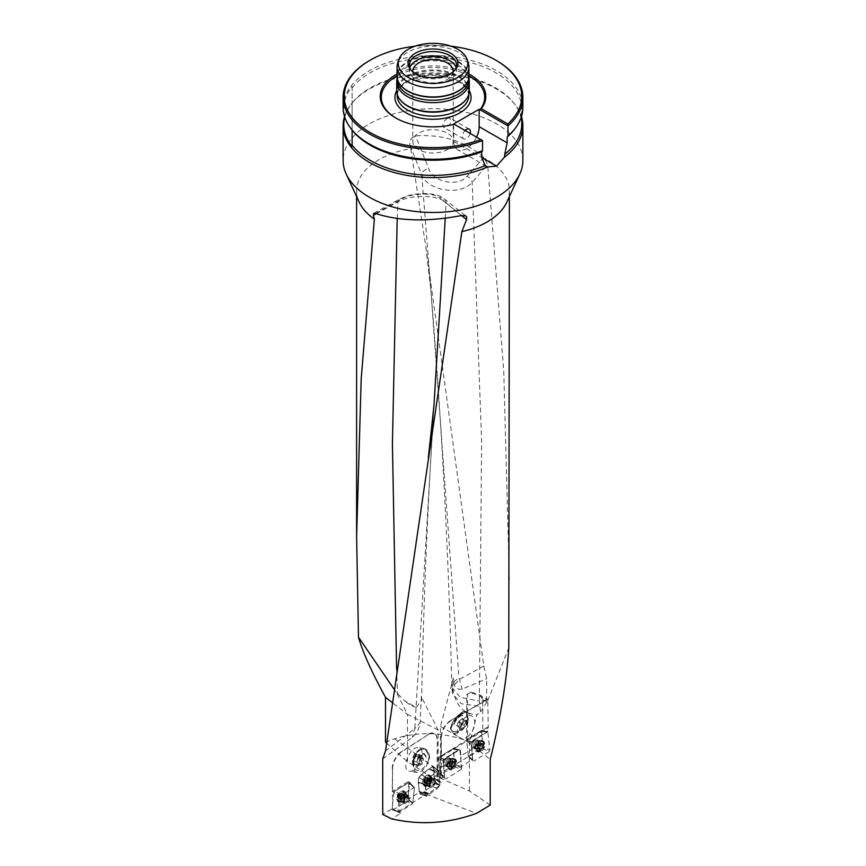<?xml version="1.0" encoding="UTF-8"?>
<svg xmlns="http://www.w3.org/2000/svg" width="866" height="866" viewBox="0 0 866 866"><rect width="100%" height="100%" fill="white"/><g stroke="black" fill="none" stroke-linecap="round" stroke-linejoin="round"><path stroke-width="0.65" stroke-dasharray="4.33 3.25" d="M490.232 805.077L469.383 790.95L440.469 778.209L441.184 777.733L441.184 737.02A13.477 7.783 -60 0 1 450.71 720.501L487.731 699.501L480.078 695.084L471.039 692.075L470.184 692.573A76.392 44.101 180 0 1 486.692 699.728L486.692 678.771L483.791 666.03L425.856 247.037L410.776 148.627A76.392 44.101 0 0 0 356.608 190.823A76.392 44.101 0 0 0 359.184 202.179M470.184 692.573L466.633 694.619L466.633 740.722L467.618 740.116L482.73 746.719L482.73 743.342L482.73 746.719M385.489 742.162L394.582 738.774C418.181 731.413 442.19 732.062 466.633 740.722M450.71 720.501L486.692 699.728M440.469 778.209L440.469 726.422L453.34 678.143L454.293 685.125C455.765 688.513 458.406 689.823 462.228 689.065L486.692 678.771M392.547 808.476L397.797 812.059L425.13 794.826L426.224 795.161L425.238 780.894L437.958 770.643L439.138 773.1L439.885 785.181L438.228 784.336L441.119 782.204L437.287 780.753L437.287 739.705A13.477 7.296 117.1 0 0 434.483 733.524A13.477 7.296 117.1 0 0 428.345 734.53L401.478 752.056A13.477 7.296 117.1 0 0 392.547 768.9L392.547 808.476L382.718 814.473M441.119 782.204L436.94 779.259L437.287 739.705M382.718 758.941L412.281 737.421C416.741 733.47 419.361 728.501 420.151 722.525L414.814 728.685L412.281 737.421M386.561 743.104L407.475 761.636L433.563 778.447L438.099 780.147L438.099 729.995L421.341 696.643L420.162 722.525M438.099 780.147L437.287 780.753M436.94 779.259L434.515 781.056L433.758 769.452L432.394 766.507L421.461 774.529L418.581 777.668L418.235 782.225L419.404 792.228L417.91 793.321L408.2 799.242L408.73 782.258L408.027 781.782L409.077 782.323L393.316 791.989L399.074 796.742L397.84 811.485L400.893 813.228L391.659 818.857M393.316 791.989L392.211 791.427L408.027 781.782L414.424 788.147L412.79 802.869M433.563 778.447L436.053 775.481L441.184 777.733M439.885 785.181L427.079 794.631L476.527 813.369M407.475 761.636L407.475 714.353L391.973 702.326M438.099 729.995L407.475 714.353L396.596 692.713L404.703 700.875L416.34 707.316L421.601 700.486L421.341 696.643M397.797 812.059L400.893 813.228M426.224 795.161L427.079 794.631M394.582 738.774L441.682 772.515L468.744 756.462L468.311 756.029L482.979 746.903M469.383 790.95L469.383 743.115L490.232 759.395M440.469 726.422L469.383 743.115L477.004 714.537L480.533 711.939L479.353 701.114L460.268 697.325L451.857 687.377L452.907 683.317L452.463 693.514L461.242 703.701L479.548 706.32M509.381 579.939L503.741 371.005L487.634 164.529L483.802 157.32C464.685 141.147 441.931 134.003 415.518 135.897C410.96 137.51 409.153 140.757 410.094 145.618L410.776 148.627M506.816 202.179A76.392 44.101 0 0 0 509.392 190.823A76.392 44.101 0 0 0 484.733 158.37M410.094 145.618L421.731 174.434C426.841 190.65 460.203 196.398 472.197 182.315L487.634 164.529M480.533 711.939L487.72 700.681L479.353 701.114L481.615 441.184L472.197 182.315A6.744 3.886 -138.1 0 0 467.196 176.188C457.919 187.565 432.524 181.828 428.735 168.654L415.518 135.897M487.72 700.681L508.786 647.898M452.756 688.697C455.841 705.887 463.927 714.493 477.004 714.537M453.719 682.051L458.926 677.569L462.228 689.065M453.34 678.143L452.907 683.317M393.824 688.838L396.596 692.713M461.459 215.569L446.109 202.85C439.592 194.915 410.452 194.103 397.905 201.951L376.212 213.707M416.34 707.316C413.158 706.84 409.282 704.686 404.703 700.875M522.869 160.578A89.869 51.884 0 0 0 433 108.694A89.869 51.884 0 0 0 343.131 160.578M521.743 117.549A89.869 51.884 0 0 0 515.043 104.548A89.869 51.884 0 0 0 433 73.837A89.869 51.884 0 0 0 350.957 104.548A89.869 51.884 0 0 0 344.549 116.553M351.553 129.326A89.22 51.516 180 0 1 352.116 86.557L352.116 103.065A89.22 51.516 0 0 0 351.553 103.779A89.22 51.516 0 0 0 344.755 117.202M352.116 146.549L352.116 103.065A88.743 51.235 180 0 1 433.162 72.906A88.743 51.235 180 0 1 514.014 103.216A88.743 51.235 180 0 1 521.743 124.141M352.116 87.888A88.743 51.235 180 0 1 451.684 58.877A88.743 51.235 180 0 1 521.743 108.975A88.743 51.235 180 0 1 514.014 129.889M343.131 107.384A89.869 51.884 180 0 1 433 55.5A89.869 51.884 180 0 1 522.869 107.384M447.3 149.601A20.221 11.669 0 0 0 453.221 141.342A20.221 11.669 0 0 0 440.74 130.56A20.221 11.669 0 0 0 418.7 133.093A20.221 11.669 0 0 0 412.779 141.342A20.221 11.669 0 0 0 425.26 152.135A20.221 11.669 0 0 0 447.3 149.601M412.801 71.748A20.221 11.669 0 0 0 433 82.909A20.221 11.669 0 0 0 453.199 71.748M447.3 118.393L449.833 117.949C451.576 123.286 449.703 126.523 444.215 127.681C441.855 124.639 442.883 121.543 447.3 118.393M476.538 137.131A17.97 10.381 -60 0 1 466.46 148.692L466.428 148.714A17.97 10.381 -60 0 1 457.443 149.601A17.97 10.381 -60 0 1 453.719 141.374L453.719 123.946M470.173 133.451A5.618 3.248 -60 0 1 466.438 138.614A5.618 3.248 -60 0 1 463.635 138.896A5.618 3.248 -60 0 1 465.074 130.506M468.939 75.862A51.679 29.834 0 0 0 397.061 75.862M396.065 118.155A51.679 29.834 0 0 0 396.455 118.393A51.679 29.834 0 0 0 454.52 124.412L482.535 140.584M468.939 74.043A52.794 30.483 0 0 0 397.061 74.043M451.002 46.201A88.743 51.235 0 0 0 414.998 46.201M496.554 60.609A89.869 51.884 0 0 0 369.446 60.609M468.29 63.088A35.939 20.752 0 0 0 433 46.277A35.939 20.752 0 0 0 397.71 63.088M468.939 76.197A35.939 20.752 0 0 0 433 55.446A35.939 20.752 0 0 0 397.061 76.197M465.659 84.868A35.614 20.557 0 0 0 468.614 76.663A35.614 20.557 0 0 0 433 56.106A35.614 20.557 0 0 0 397.386 76.663A35.614 20.557 0 0 0 400.341 84.868M468.614 79.661A35.614 20.557 0 0 0 467.965 75.764A35.614 20.557 0 0 0 433 59.105A35.614 20.557 0 0 0 398.035 75.764A35.614 20.557 0 0 0 397.386 79.661M468.777 78.211A36.275 20.946 0 0 0 468.625 77.734A36.275 20.946 0 0 0 433 60.75A36.275 20.946 0 0 0 397.375 77.734A36.275 20.946 0 0 0 397.223 78.211M469.275 90.876A36.275 20.946 0 0 0 433 69.929A36.275 20.946 0 0 0 396.725 90.876M465.908 99.687A35.831 20.687 0 0 0 468.831 91.504A35.831 20.687 0 0 0 433 70.806A35.831 20.687 0 0 0 397.169 91.504A35.831 20.687 0 0 0 400.092 99.687M410.917 69.984A23.588 13.618 0 0 0 411.469 70.752A23.588 13.618 0 0 0 416.319 74.822A23.588 13.618 0 0 0 454.531 70.752A23.588 13.618 0 0 0 455.083 69.984M409.813 67.71A23.588 13.618 0 0 0 409.412 70.233A23.588 13.618 0 0 0 433 83.85A23.588 13.618 0 0 0 456.588 70.233A23.588 13.618 0 0 0 456.187 67.71M352.116 86.557L352.116 130.041M483.791 666.03L459.186 679.507L454.293 685.125M452.463 693.514L451.857 687.377C448.642 553.179 441.617 420.519 430.803 289.406L421.731 174.434A6.744 4.081 -20.8 0 1 428.735 168.654M445.243 218.286L446.109 202.85A6.744 5.943 130.4 0 0 444.182 198.823A6.744 5.943 130.4 0 0 439.181 197.719L461.773 215.504M397.213 218.535L397.905 201.951A6.744 4.752 61.3 0 1 399.854 198.855A6.744 4.752 61.3 0 1 402.452 198.509C412.205 192.837 434.234 192.696 439.181 197.719M441.682 772.515L436.767 775.99L436.053 775.481M436.767 775.99L441.498 778.058L440.718 756.191L441.498 756.57L441.184 737.02M411.307 771.151C419.967 769.549 426.451 748.235 418.462 747.65C409.856 745.713 400.384 770.469 409.423 771.26L411.307 771.151M392.547 768.9L392.211 791.427M392.211 768.727A13.477 7.296 -62.9 0 1 401.142 751.894L401.478 752.056M428.345 734.53L401.142 751.894M428.01 734.357A13.477 7.296 -62.9 0 1 434.147 733.35A13.477 7.296 -62.9 0 1 436.94 739.532M433.758 769.452L434.256 778.004L439.744 782.518L434.126 777.928L433.888 769.517L439.138 773.1L438.228 770.632L435.576 772.364L428.995 769.03L429.352 768.51L435.912 771.887L429.352 768.51L432.762 766.54L438.293 770.729L432.859 766.648L433.888 769.517L432.524 766.572L428.995 769.03L435.576 772.364L425.238 780.894L425.119 784.325L418.365 782.29L424.925 784.033L418.365 782.29L418.473 778.307L418.722 777.733L425.238 780.894L418.722 777.733L421.59 774.594L427.609 778.296L421.59 774.594L428.995 769.03L421.59 774.594L418.473 778.307L418.516 782.572L425.325 784.574L425.726 793.743L426.689 796.244L437.254 788.547L439.636 785.949L439.863 782.561L434.602 778.263L439.95 782.81L434.721 778.534L434.515 781.056M419.09 791.351L418.603 782.583L425.325 784.574L418.462 782.507L419.198 791.308L425.726 793.743L419.198 791.308L421.341 793.202L417.91 793.321M438.228 784.336L434.645 781.154M412.346 802.62L408.2 799.242M421.341 793.202L425.13 794.826M429.623 757.144A12.362 7.642 98.8 0 0 423.81 748.484A12.362 7.642 98.8 0 0 414.186 761.03C412.508 767.525 413.461 771.335 417.033 772.44L418.917 772.331C424.34 770.058 427.912 765.003 429.623 757.144L429.179 757.252A11.659 7.209 98.8 0 0 423.701 749.177A11.659 7.209 98.8 0 0 414.63 760.911L414.186 761.03M434.667 781.966A3.367 1.819 -62.9 0 1 433.314 785.375A3.367 1.819 -62.9 0 1 430.9 786.425A3.367 1.819 -62.9 0 1 430.813 782.593A3.367 1.819 -62.9 0 1 433.963 780.418A3.367 1.819 -62.9 0 1 434.667 781.825A3.367 1.819 -62.9 0 1 434.667 781.966M399.074 796.742L413.796 787.714L409.077 782.323L409.705 782.756L408.384 794.62M406.511 802.403A3.367 1.645 -58.8 0 1 404.974 802.663A3.367 1.645 -58.8 0 1 405.31 798.928A3.367 1.645 -58.8 0 1 408.46 796.904A3.367 1.645 -58.8 0 1 408.936 798.42A3.367 1.645 -58.8 0 1 406.511 802.403M409.077 782.323L414.424 788.147L413.796 787.714L401.478 795.269L400.655 796.59L399.01 811.42L399.637 811.853L411.956 804.298L412.779 802.977L414.424 788.147L409.618 782.301L394.744 791.113L401.478 795.269M420.519 758.172A6.343 3.929 98.8 0 0 416.091 753.777A6.343 3.929 98.8 0 0 412.573 761.474A6.343 3.929 98.8 0 0 417.011 765.945A6.343 3.929 98.8 0 0 420.519 758.172M429.179 757.252L428.627 759.872A11.659 7.209 98.8 0 0 423.095 749.079A11.659 7.209 98.8 0 0 420.714 749.339A11.659 7.209 98.8 0 0 414.002 763.552L414.63 760.911M428.627 759.872A11.843 6.408 -62.9 0 1 415.236 769.127A11.843 6.408 -62.9 0 1 414.002 763.552M413.277 761.257A5.239 3.237 98.8 0 0 415.258 764.894A5.239 3.237 98.8 0 0 418.538 763.509A5.239 3.237 98.8 0 0 419.826 758.464A5.239 3.237 98.8 0 0 417.845 754.827A5.239 3.237 98.8 0 0 414.565 756.224A5.239 3.237 98.8 0 0 413.277 761.257L414.565 756.224L417.845 754.827L419.826 758.464L418.538 763.509L415.258 764.894L413.277 761.257L416.871 761.809L417.856 763.639A4.536 2.804 -81.2 0 1 417.509 759.298A4.536 2.804 -81.2 0 1 419.793 756.083A4.536 2.804 -81.2 0 1 422.424 757.209A4.536 2.804 -81.2 0 1 422.77 761.55A4.536 2.804 -81.2 0 1 420.486 764.765A4.536 2.804 -81.2 0 1 417.856 763.639L418.852 765.457L422.132 764.061L423.42 759.027L421.439 755.379L418.159 756.776L416.871 761.809M420.919 761.333L421.201 762.188C422.175 760.316 422.078 760.034 420.919 761.333M418.538 763.509L422.132 764.061M415.258 764.894L418.852 765.457M419.826 758.464L423.42 759.027M417.845 754.827L421.439 755.379M414.565 756.224L418.159 756.776M427.739 777.571L430.012 779.422L427.891 778.382L427.512 780.829L429.633 781.911L427.512 780.851L426.083 782.637A3.172 1.71 117.1 0 0 427.847 780.082A3.172 1.71 117.1 0 0 427.739 777.571A3.172 1.71 117.1 0 0 425.866 777.614A3.172 1.71 117.1 0 0 424.102 780.169A3.172 1.71 117.1 0 0 424.221 782.68A3.172 1.71 117.1 0 0 426.083 782.637L427.523 783.513A2.414 1.31 117.1 0 0 429.125 782.366L427.858 783.773M429.655 777.625A5.391 2.912 -62.9 0 1 427.588 783.2A5.391 2.912 -62.9 0 1 423.636 784.986A5.391 2.912 -62.9 0 1 423.496 778.859A5.391 2.912 -62.9 0 1 428.54 775.384A5.391 2.912 -62.9 0 1 429.655 777.625M431.062 778.339A5.391 2.912 -62.9 0 1 426.18 785.852A5.391 2.912 -62.9 0 1 425.044 785.7A5.391 2.912 -62.9 0 1 424.892 779.573A5.391 2.912 -62.9 0 1 429.947 776.098A5.391 2.912 -62.9 0 1 430.738 776.932A5.391 2.912 -62.9 0 1 431.062 778.339M425.866 777.614L426.516 777.711L425.563 778.393L427.674 779.476L428.973 779.054A2.414 1.31 117.1 0 0 427.382 780.201A2.414 1.31 117.1 0 0 426.657 782.431A2.414 1.31 117.1 0 0 427.523 783.513L426.624 783.957L426.343 781.998L427.674 779.476M426.537 777.755L428.638 778.826L426.516 777.711M427.674 779.519L425.574 778.447L424.102 780.169L424.405 782.041L426.505 783.113L424.362 782.063L424.221 782.68L427.003 783.795M424.102 780.169L426.429 781.998L424.362 780.926M424.221 782.68L424.892 782.723M427.858 783.741L425.758 782.669L424.935 782.691L427.025 783.762M429.991 779.454L429.85 780.136A2.414 1.31 -62.9 0 1 429.125 782.366L429.601 781.922M427.901 779.487L429.85 780.136A2.414 1.31 117.1 0 0 428.973 779.054L429.872 778.61L430.012 779.422M426.711 782.009L428.822 783.091L426.721 781.987M426.862 780.656L424.751 779.573L426.895 780.656M427.382 777.69L429.493 778.772M430.001 780.558L429.633 781.911M400.622 797.759L401.488 796.709L400.622 797.759L402.712 799.026L400.59 797.792L399.919 798.355A3.172 1.548 121.2 0 0 401.088 797.272A3.172 1.548 121.2 0 0 401.867 795.984A3.172 1.548 121.2 0 0 402.149 793.462A3.172 1.548 121.2 0 0 400.482 793.321A3.172 1.548 121.2 0 0 398.533 795.681A3.172 1.548 121.2 0 0 398.252 798.203A3.172 1.548 121.2 0 0 399.919 798.355L401.488 799.35A2.414 1.18 121.2 0 0 403.08 798.376L401.77 799.827L398.912 798.29L400.644 799.719L400.871 798.181A2.414 1.18 121.2 0 0 401.488 799.35L401.001 799.556M403.87 793.721A5.391 2.63 -58.8 0 1 401.283 798.982A5.391 2.63 -58.8 0 1 397.516 800.509A5.391 2.63 -58.8 0 1 398.057 794.533A5.391 2.63 -58.8 0 1 403.112 791.297A5.391 2.63 -58.8 0 1 403.87 793.721M405.266 794.566A5.391 2.63 -58.8 0 1 399.789 801.559A5.391 2.63 -58.8 0 1 398.912 801.364A5.391 2.63 -58.8 0 1 399.453 795.378A5.391 2.63 -58.8 0 1 404.509 792.141A5.391 2.63 -58.8 0 1 405.082 792.823A5.391 2.63 -58.8 0 1 405.266 794.566M401.867 795.984L402.203 794.295L404.292 795.562L404.054 796.233A2.414 1.18 -58.8 0 1 403.751 797.294A2.414 1.18 -58.8 0 1 403.145 798.3A2.414 1.18 -58.8 0 1 403.08 798.376L403.599 797.976L401.488 796.698L401.867 795.984M404.314 795.529L401.846 793.548L404.292 794.696L404.292 795.562M400.482 793.321L401.077 793.483L400.114 794.068L402.225 795.345L403.448 795.053A2.414 1.18 121.2 0 0 401.856 796.038A2.414 1.18 121.2 0 0 400.871 798.181L402.225 795.378L400.135 794.111L399.269 795.172L401.359 796.439L399.226 795.15L398.631 796.449L400.741 797.727L398.674 796.46L398.252 798.203L400.98 799.589M401.088 793.527L403.177 794.793L401.077 793.483M398.533 795.681L398.631 796.449M398.252 798.203L398.869 798.311M402.051 795.41L404.054 796.233A2.414 1.18 121.2 0 0 403.448 795.053L403.946 794.826M400.633 798.853L398.544 797.586L400.612 798.885M404.184 796.688L403.61 797.987L401.499 796.709L403.578 797.976M466.633 694.619L467.618 694.056L467.618 740.116M451.034 720.685A13.477 7.783 120 0 0 441.498 737.204M468.993 735.591C465.399 738.795 462.292 739.532 459.662 737.821C451.803 732.517 465.464 710.337 472.695 716.658C476.473 721.768 475.239 728.079 468.993 735.591M466.763 712.653C468.755 718.217 467.077 723.998 461.73 729.995C458.146 733.199 455.04 733.946 452.409 732.235L450.309 728.338A12.362 4.417 -52.4 0 1 457.226 716.139A12.362 4.417 -52.4 0 1 466.103 711.581A12.362 4.417 -52.4 0 1 466.763 712.653L466.969 714.937A11.832 6.831 -60 0 1 463.245 726.303A11.832 6.831 -60 0 1 454.444 731.651A11.832 6.831 -60 0 1 451.359 729.811A11.659 4.168 -52.4 0 1 457.01 717.86A11.659 4.168 -52.4 0 1 466.254 712.588A11.659 4.168 -52.4 0 1 466.687 713.097A11.659 4.168 -52.4 0 1 466.969 714.937M450.309 728.338L450.785 727.884A11.659 4.168 -52.4 0 1 457.335 716.399A11.659 4.168 -52.4 0 1 465.681 712.144A11.659 4.168 -52.4 0 1 466.287 713.108M459.424 728.999A6.343 2.273 -52.4 0 1 464.003 721.649A6.343 2.273 -52.4 0 1 467.943 721.562A6.343 2.273 -52.4 0 1 467.781 722.417A6.343 2.273 -52.4 0 1 461.935 730.016A6.343 2.273 -52.4 0 1 459.424 728.999M451.359 729.811L450.785 727.884M463.018 719.072A4.536 1.624 127.6 0 0 460.777 719.808A4.536 1.624 127.6 0 0 460.506 720.036A4.536 1.624 127.6 0 0 457.746 723.63A4.536 1.624 127.6 0 0 457.616 723.911A4.536 1.624 127.6 0 0 457.497 726.271A4.536 1.624 127.6 0 0 459.998 725.318A4.536 1.624 127.6 0 0 462.758 721.714A4.536 1.624 127.6 0 0 463.018 719.072L463.765 719.635L461.751 723.803L458.244 726.834L456.739 725.719L458.753 721.551L462.271 718.509L463.018 719.072M459.64 721.53L458.569 721.746L459.316 722.818L459.64 721.53M472.371 755.455L472.555 759.471L461.156 766.518L460.896 755.769L472.187 749.252L472.371 755.455L471.039 742.606L466.709 740.582L467.391 739.174L481.518 730.395L482.73 743.342M441.498 766.962L443.966 765.544L444.355 776.401L441.498 778.058M480.078 695.084L482.73 699.641L482.73 730.471L487.699 731.802L487.374 727.321L488.283 727.754L487.731 699.501M482.73 699.641L488.283 702.846M468.744 756.462L472.555 759.471M461.156 766.518L455.516 764.635M487.699 731.802L472.197 741.437L471.515 742.833L471.721 741.209L487.222 731.575M487.374 727.321L440.718 756.191M443.966 765.544L443.468 760.749L438.629 758.454L439.311 757.057L452.507 748.906L458.969 749.61L452.507 748.906L439.311 757.057L438.629 758.454L442.937 760.5L444.182 772.504M444.15 759.352L458.969 749.61L460.333 750.281L459.456 749.848L444.15 759.352L443.468 760.749M454.931 764.332L453.373 749.35L460.333 750.281L460.896 755.769M472.187 749.252L471.515 742.833M440.577 773.793L444.355 776.401M441.498 756.57L488.283 727.754M467.618 694.056L471.039 692.075M482.73 730.471L481.518 730.395M460.03 749.761L461.091 762.058M440.177 773.381L438.629 758.454L440.242 774.031L444.81 778.621L442.937 760.5L443.619 759.092L458.969 749.61M446.596 758.822A3.367 2.111 115.6 0 0 444.431 763.163A3.367 2.111 115.6 0 0 445.351 764.721A3.367 2.111 115.6 0 0 448.718 762.6A3.367 2.111 115.6 0 0 448.263 758.648A3.367 2.111 115.6 0 0 446.596 758.822M454.304 766.323L461.037 769.571L461.719 768.174L459.846 750.053L452.929 748.787L454.986 764.916L454.304 766.323L441.108 774.464L440.242 774.031M468.311 756.029L466.709 740.582L467.391 739.174L480.543 731.001L481.42 731.445L483.033 747.012L482.351 748.408L469.199 756.581L468.322 756.148L466.709 740.582L471.039 742.606L471.721 741.209L487.028 731.694L480.543 731.001M474.665 740.928A3.367 2.111 115.5 0 0 472.5 745.269A3.367 2.111 115.5 0 0 473.421 746.838A3.367 2.111 115.5 0 0 476.776 744.695A3.367 2.111 115.5 0 0 476.322 740.755A3.367 2.111 115.5 0 0 474.665 740.928M462.271 718.509L465.692 721.151L462.184 724.192L460.171 728.349L461.665 729.475L465.183 726.433L467.196 722.276A5.239 1.873 -52.4 0 1 465.183 726.433A5.239 1.873 -52.4 0 1 461.665 729.475A5.239 1.873 -52.4 0 1 460.171 728.349A5.239 1.873 -52.4 0 1 460.301 727.667A5.239 1.873 -52.4 0 1 462.184 724.192A5.239 1.873 -52.4 0 1 465.085 721.443A5.239 1.873 -52.4 0 1 465.692 721.151A5.239 1.873 -52.4 0 1 467.196 722.276L465.085 721.443M460.301 727.667L460.171 728.349L456.739 725.719M461.665 729.475L458.244 726.834M465.183 726.433L461.751 723.803M462.184 724.192L458.753 721.551M467.196 722.276L463.765 719.635M453.21 767.265L452.517 767.135L453.21 767.265A3.172 1.992 -64.4 0 1 451.143 767.146A3.172 1.992 -64.4 0 1 450.861 764.505A3.172 1.992 -64.4 0 1 452.669 761.983A3.172 1.992 -64.4 0 1 454.747 762.112A3.172 1.992 -64.4 0 1 455.018 764.754A3.172 1.992 -64.4 0 1 453.21 767.265L453.546 766.507L451.554 765.555L451.846 764.819A2.414 1.515 -64.4 0 1 450.136 765.88L450.601 766.367L451.554 765.555M449.021 766.93A5.391 3.377 115.6 0 0 450.504 769.441A5.391 3.377 115.6 0 0 455.884 766.042A5.391 3.377 115.6 0 0 455.17 759.709A5.391 3.377 115.6 0 0 450.926 761.344A5.391 3.377 115.6 0 0 449.021 766.93M447.711 766.302A5.391 3.377 115.6 0 0 448.036 767.568A5.391 3.377 115.6 0 0 449.194 768.813A5.391 3.377 115.6 0 0 454.574 765.414A5.391 3.377 115.6 0 0 453.849 759.081A5.391 3.377 115.6 0 0 452.171 758.962A5.391 3.377 115.6 0 0 447.711 766.302M451.143 767.146L452.496 767.092L451.143 767.146L448.956 765.392L449.183 766.269L450.136 765.88A2.414 1.515 115.6 0 1 449.108 764.656A2.414 1.515 -64.4 0 1 449.779 762.394A2.414 1.515 -64.4 0 1 451.478 761.333A2.414 1.515 -64.4 0 1 452.517 762.556A2.414 1.515 -64.4 0 1 451.846 764.819L452.875 763.022L452.431 760.943L450.06 761.658L448.75 764.191L448.978 765.36L450.948 766.302L451.218 763.769L453.07 761.983L451.089 761.03L453.979 762.058L452.02 761.117M454.747 762.112L454.022 762.037L454.65 762.762L452.669 761.82M455.018 764.754L454.769 763.985L454.369 765.349L452.388 764.397L454.325 765.338L453.524 766.453L451.554 765.512M452.637 761.853L454.607 762.794L454.726 763.974L452.756 763.022M452.517 767.135L450.536 766.183M454.769 763.985L452.788 763.033M454.022 762.037L452.041 761.084M450.071 761.701L452.03 762.643L450.06 761.658M449.27 762.816L451.229 763.758L449.238 762.816M448.837 764.18L450.818 765.133L448.859 764.18M449.606 766.096L451.576 767.038L449.573 766.129M481.301 749.361L480.598 749.231L481.301 749.361A3.172 1.981 -64.5 0 1 479.223 749.242A3.172 1.981 -64.5 0 1 478.952 746.6A3.172 1.981 -64.5 0 1 480.749 744.078A3.172 1.981 -64.5 0 1 482.817 744.197A3.172 1.981 -64.5 0 1 483.087 746.838A3.172 1.981 -64.5 0 1 481.301 749.361L481.626 748.603L479.634 747.65L479.916 746.925A2.414 1.505 -64.5 0 1 478.216 747.975L478.681 748.462L479.634 747.65L481.604 748.549L482.394 747.434L480.424 746.492L480.587 744.652A2.414 1.505 -64.5 0 1 479.916 746.925L480.424 746.492M477.112 749.036A5.391 3.377 115.5 0 0 478.595 751.536A5.391 3.377 115.5 0 0 483.964 748.127A5.391 3.377 115.5 0 0 483.239 741.805A5.391 3.377 115.5 0 0 479.006 743.439A5.391 3.377 115.5 0 0 477.112 749.036M475.802 748.408A5.391 3.377 115.5 0 0 476.138 749.685A5.391 3.377 115.5 0 0 477.285 750.909A5.391 3.377 115.5 0 0 482.643 747.499A5.391 3.377 115.5 0 0 481.918 741.177A5.391 3.377 115.5 0 0 480.24 741.058A5.391 3.377 115.5 0 0 475.802 748.408M479.223 749.242L477.036 747.499L477.274 748.376L478.216 747.975A2.414 1.505 115.5 0 1 477.188 746.763A2.414 1.505 -64.5 0 1 477.859 744.489A2.414 1.505 -64.5 0 1 479.558 743.429A2.414 1.505 -64.5 0 1 480.587 744.652L480.5 743.039L479.093 742.941L477.296 744.912L477.036 747.499M477.069 747.466L479.039 748.397L478.952 746.6L480.121 744.738L478.14 743.797L480.132 744.706L481.15 744.078L479.158 743.125L482.817 744.197L482.719 744.857L480.738 743.916M480.576 749.187L478.606 748.246A3.367 2.111 115.5 0 0 482.459 748.419A3.367 2.111 115.5 0 0 481.961 743.548A3.367 2.111 115.5 0 0 478.649 748.202M482.102 744.132L482.817 744.197M483.087 746.838L482.849 746.07L482.449 747.434L480.457 746.492L482.47 747.455M480.706 743.948L482.687 744.89L482.806 746.059L480.836 745.128L482.849 746.07M480.598 749.231L478.606 748.289M479.309 745.864L477.318 744.922L479.32 745.864M476.939 746.286L478.92 747.228L476.917 746.286M479.645 749.177L477.653 748.235M462.076 715.597C464.252 714.19 456.804 716.734 453.979 724.377L453.762 725.026C454.931 717.806 457.93 714.591 462.769 715.403L463.299 715.933L461.632 715.468C458.406 715.37 455.992 717.676 454.379 722.374L453.762 725.026A7.307 2.609 -52.4 0 1 458.017 718.022A7.307 2.609 -52.4 0 1 463.018 715.587A7.307 2.609 -52.4 0 1 463.299 715.933M462.033 715.587L461.632 715.468A6.744 2.414 -52.4 0 0 454.379 722.374M418.982 757.728L424.015 754.199L425.823 756.007A6.744 4.168 98.8 0 0 423.463 754.113A6.744 4.168 98.8 0 0 418.982 757.728L417.434 760.186A7.307 4.514 98.8 0 1 423.041 753.485A7.307 4.514 98.8 0 1 426.386 757.934L426.104 757.111M417.434 760.186C419.285 755.899 421.547 753.723 424.221 753.669L426.386 757.934L425.823 756.007M439.874 785.375L434.613 782.518L434.256 778.004L439.549 782.269L439.138 773.1L433.888 769.517M435.403 781.294A4.492 2.436 -62.9 0 1 433.682 785.938A4.492 2.436 -62.9 0 1 430.391 787.421A4.492 2.436 -62.9 0 1 429.46 785.559A4.492 2.436 -62.9 0 1 431.181 780.905A4.492 2.436 -62.9 0 1 434.472 779.422A4.492 2.436 -62.9 0 1 435.403 781.294M434.613 782.518L434.364 783.091L439.636 785.949M437.362 788.45L431.604 786.133L434.364 783.091M431.604 786.133L437.254 788.547M429.601 794.035L424.416 791.308L431.495 786.231M424.416 791.308L423.734 792.325L428.951 794.956M426.906 796.2L420.562 794.252L423.734 792.325M420.562 794.252L426.57 796.114M419.22 791.427L425.747 793.862L419.22 791.427L420.226 794.176M430.554 777.538A6.062 3.28 -62.9 0 1 428.313 783.708A6.062 3.28 -62.9 0 1 423.918 785.873A6.062 3.28 -62.9 0 1 422.532 783.286A6.062 3.28 -62.9 0 1 424.935 776.921A6.062 3.28 -62.9 0 1 429.428 775.092A6.062 3.28 -62.9 0 1 430.554 777.538M424.091 791.805L429.298 794.479M443.63 763.65A4.492 2.815 115.6 0 0 444.864 765.739A4.492 2.815 115.6 0 0 448.393 764.386A4.492 2.815 115.6 0 0 449.984 759.72A4.492 2.815 115.6 0 0 448.75 757.631A4.492 2.815 115.6 0 0 445.221 758.995A4.492 2.815 115.6 0 0 443.63 763.65M443.619 759.092L439.311 757.057L443.619 759.092L442.937 760.5M444.81 778.621L441.108 774.464M461.037 769.571L445.687 779.054M448.047 766.984A6.062 3.8 115.6 0 0 449.519 769.701A6.062 3.8 115.6 0 0 454.369 768.099A6.062 3.8 115.6 0 0 456.62 761.69A6.062 3.8 115.6 0 0 454.758 758.778A6.062 3.8 115.6 0 0 450.082 760.824A6.062 3.8 115.6 0 0 448.047 766.984M409.683 797.965A4.492 2.197 -58.8 0 1 407.518 802.349A4.492 2.197 -58.8 0 1 404.39 803.626A4.492 2.197 -58.8 0 1 403.751 801.602A4.492 2.197 -58.8 0 1 405.916 797.218A4.492 2.197 -58.8 0 1 409.044 795.941A4.492 2.197 -58.8 0 1 409.683 797.965M412.779 802.977L407.789 800.011L409.705 782.756M407.789 800.011L406.955 801.342L411.956 804.298M399.637 811.853L392.623 810.132L406.955 801.342M392.623 810.132L399.01 811.42M400.655 796.59L393.911 792.433L391.995 809.699M393.911 792.433L394.744 791.113M404.855 793.776A6.062 2.966 -58.8 0 1 402.008 799.599A6.062 2.966 -58.8 0 1 397.808 801.472A6.062 2.966 -58.8 0 1 396.845 798.679A6.062 2.966 -58.8 0 1 399.843 792.693A6.062 2.966 -58.8 0 1 404.086 791.102A6.062 2.966 -58.8 0 1 404.855 793.776M471.71 745.756A4.492 2.815 115.5 0 0 472.944 747.845A4.492 2.815 115.5 0 0 476.462 746.481A4.492 2.815 115.5 0 0 478.032 741.826A4.492 2.815 115.5 0 0 476.809 739.737A4.492 2.815 115.5 0 0 473.28 741.101A4.492 2.815 115.5 0 0 471.71 745.756M468.322 756.148L472.923 760.727L471.039 742.606M472.923 760.727L469.199 756.581M482.351 748.408L489.095 751.656L473.789 761.171M489.095 751.656L489.777 750.259L483.033 747.012M481.42 731.445L487.904 732.138L489.777 750.259M487.904 732.138L487.028 731.694M476.138 749.09A6.062 3.789 115.5 0 0 477.61 751.807A6.062 3.789 115.5 0 0 482.449 750.183A6.062 3.789 115.5 0 0 484.679 743.775A6.062 3.789 115.5 0 0 482.827 740.874A6.062 3.789 115.5 0 0 478.162 742.931A6.062 3.789 115.5 0 0 476.138 749.09M425.845 246.994L430.803 289.406L458.926 677.569M421.601 700.486C423.517 602.963 427.642 504.651 433.974 405.569L414.814 728.685L385.587 750.757M396.596 669.017L397.581 693.807M469.275 90.605A38.082 21.986 0 0 0 433 75.31A38.082 21.986 0 0 0 396.725 90.605M468.831 95.455A35.831 20.687 0 0 0 433 74.768A35.831 20.687 0 0 0 397.169 95.455L398.219 90.789L400.298 87.498L404.898 83.32L414.446 78.622L442.342 76.414L460.95 83.212L465.605 87.379L467.781 90.8L468.831 95.455M453.719 141.374L466.428 148.714M466.46 148.692L481.723 157.504M483.802 157.32L467.196 176.188M375.573 213.469L402.452 198.509M421.352 774.626L427.501 778.393L421.482 774.691M432.394 766.507L437.958 770.643L432.524 766.572M433.249 781.1A3.367 1.819 117.1 0 0 432.545 779.692A3.367 1.819 117.1 0 0 429.395 781.868A3.367 1.819 117.1 0 0 429.482 785.7A3.367 1.819 117.1 0 0 431.95 784.585A3.367 1.819 117.1 0 0 433.249 781.1M428.205 778.523A3.367 1.819 -62.9 0 1 424.968 783.243A3.367 1.819 -62.9 0 1 424.762 778.61A3.367 1.819 -62.9 0 1 428.205 778.523M431.961 779.952A3.973 2.154 -62.9 0 1 428.367 785.484A3.973 2.154 -62.9 0 1 427.425 780.861A3.973 2.154 -62.9 0 1 431.723 778.913A3.973 2.154 -62.9 0 1 431.961 779.952M427.371 777.733L429.471 778.805M407.442 797.51A3.367 1.645 121.2 0 0 406.966 795.995A3.367 1.645 121.2 0 0 403.816 798.019A3.367 1.645 121.2 0 0 403.469 801.754A3.367 1.645 121.2 0 0 405.829 800.801A3.367 1.645 121.2 0 0 407.442 797.51M402.43 794.468A3.367 1.645 -58.8 0 1 398.836 798.831A3.367 1.645 -58.8 0 1 399.345 794.198A3.367 1.645 -58.8 0 1 402.43 794.468M406.165 796.255A3.973 1.938 -58.8 0 1 402.138 801.396A3.973 1.938 -58.8 0 1 401.889 796.85A3.973 1.938 -58.8 0 1 406.035 794.977A3.973 1.938 -58.8 0 1 406.165 796.255M401.835 793.592L403.924 794.858M445.838 763.834A3.367 2.111 -64.4 0 1 447.029 760.337A3.367 2.111 -64.4 0 1 449.671 759.32A3.367 2.111 -64.4 0 1 450.125 763.271A3.367 2.111 -64.4 0 1 446.759 765.403A3.367 2.111 -64.4 0 1 445.838 763.834M450.558 766.096A3.367 2.111 115.6 0 0 454.379 766.323A3.367 2.111 115.6 0 0 453.881 761.452A3.367 2.111 115.6 0 0 450.558 766.096M446.986 764.851A3.973 2.49 115.6 0 0 447.224 765.793A3.973 2.49 115.6 0 0 452.041 764.191A3.973 2.49 115.6 0 0 450.266 759.45A3.973 2.49 115.6 0 0 446.986 764.851M452.496 767.092L450.526 766.15M473.908 745.94A3.367 2.111 -64.5 0 1 475.088 742.443A3.367 2.111 -64.5 0 1 477.729 741.426A3.367 2.111 -64.5 0 1 478.184 745.377A3.367 2.111 -64.5 0 1 474.839 747.51A3.367 2.111 -64.5 0 1 473.908 745.94M475.066 746.957A3.973 2.49 115.5 0 0 475.315 747.899A3.973 2.49 115.5 0 0 480.11 746.286A3.973 2.49 115.5 0 0 478.346 741.545A3.973 2.49 115.5 0 0 475.066 746.957M479.656 749.133L477.686 748.192M423.452 783.698A5.986 3.237 117.1 0 0 424.816 786.241A5.986 3.237 117.1 0 0 430.294 782.323A5.986 3.237 117.1 0 0 430.261 775.6A5.986 3.237 117.1 0 0 425.823 777.408A5.986 3.237 117.1 0 0 423.452 783.698M427.23 784.412A4.492 2.436 117.1 0 0 428.161 786.285A4.492 2.436 117.1 0 0 432.372 783.394A4.492 2.436 117.1 0 0 432.253 778.285A4.492 2.436 117.1 0 0 428.951 779.768A4.492 2.436 117.1 0 0 427.23 784.412M424.156 783.817A5.683 3.074 117.1 0 0 427.468 786.025A5.683 3.074 117.1 0 0 431.625 777.874A5.683 3.074 117.1 0 0 427.49 776.78A5.683 3.074 117.1 0 0 424.156 783.817M461.719 768.174L454.986 764.916M455.743 761.333A5.986 3.756 -64.4 0 1 453.535 767.655A5.986 3.756 -64.4 0 1 448.75 769.246A5.986 3.756 -64.4 0 1 448.133 762.318A5.986 3.756 -64.4 0 1 453.914 758.464A5.986 3.756 -64.4 0 1 455.743 761.333M452.074 760.727A4.492 2.815 -64.4 0 1 450.482 765.382A4.492 2.815 -64.4 0 1 446.953 766.735A4.492 2.815 -64.4 0 1 446.358 761.474A4.492 2.815 -64.4 0 1 450.84 758.638A4.492 2.815 -64.4 0 1 452.074 760.727M455.061 761.236A5.683 3.572 -64.4 0 1 451.446 768.51A5.683 3.572 -64.4 0 1 447.008 765.988A5.683 3.572 -64.4 0 1 450.288 759.146A5.683 3.572 -64.4 0 1 455.061 761.236M397.765 799.166A5.986 2.923 121.2 0 0 398.706 801.916A5.986 2.923 121.2 0 0 404.216 798.268A5.986 2.923 121.2 0 0 404.909 791.697A5.986 2.923 121.2 0 0 400.709 793.256A5.986 2.923 121.2 0 0 397.765 799.166M401.532 800.26A4.492 2.197 121.2 0 0 402.17 802.284A4.492 2.197 121.2 0 0 406.37 799.578A4.492 2.197 121.2 0 0 406.825 794.598A4.492 2.197 121.2 0 0 403.697 795.876A4.492 2.197 121.2 0 0 401.532 800.26M398.468 799.361A5.683 2.782 121.2 0 0 400.926 801.97A5.683 2.782 121.2 0 0 405.97 793.646A5.683 2.782 121.2 0 0 402.225 792.888A5.683 2.782 121.2 0 0 398.468 799.361M483.813 743.429A5.986 3.745 -64.5 0 1 481.604 749.75A5.986 3.745 -64.5 0 1 476.841 751.352A5.986 3.745 -64.5 0 1 476.224 744.435A5.986 3.745 -64.5 0 1 481.972 740.56A5.986 3.745 -64.5 0 1 483.813 743.429M480.132 742.822A4.492 2.815 -64.5 0 1 478.552 747.477A4.492 2.815 -64.5 0 1 475.033 748.852A4.492 2.815 -64.5 0 1 474.427 743.58A4.492 2.815 -64.5 0 1 478.898 740.733A4.492 2.815 -64.5 0 1 480.132 742.822M483.12 743.32A5.683 3.561 -64.5 0 1 479.537 750.606A5.683 3.561 -64.5 0 1 475.098 748.127A5.683 3.561 -64.5 0 1 478.378 741.231A5.683 3.561 -64.5 0 1 483.12 743.32M356.608 196.593L356.608 190.823M509.392 196.593L509.392 190.823M351.553 103.779L350.957 104.548M514.014 103.216L515.043 104.548M521.743 115.557L521.743 108.975M412.779 71.239L412.779 141.342M453.221 71.239L453.221 141.342M396.455 118.393L395.665 117.928M468.614 79.012L468.614 76.663M397.386 79.012L397.386 76.663M398.035 75.764L397.375 77.734M467.965 75.764L468.625 77.734M468.831 94.134L468.831 91.504M397.169 94.134L397.169 91.504M454.531 70.752L455.722 69.226M411.469 70.752L410.278 69.226M409.412 65.188L409.412 70.233M456.588 65.188L456.588 70.233M486.573 166.424L457.443 149.601M469.253 129.164L449.833 117.949M463.635 138.896L444.215 127.681M373.776 213.372L399.875 198.844C414.89 192.588 416.286 194.385 423.138 193.551C432.729 193.399 439.744 195.153 444.193 198.834L465.94 215.98M423.81 748.484L418.462 747.65M417.033 772.44L409.423 771.26M434.245 778.166L439.625 782.474L434.331 778.209M439.874 782.561L434.645 778.296L439.874 782.561M438.228 770.632L432.794 766.562L438.228 770.632M425.076 784.325L418.527 782.583L425.076 784.325M425.174 784.325L418.679 782.583L425.174 784.325M409.531 782.247L408.525 781.727M414.392 787.746L409.661 782.366M420.714 749.339A12.579 12.579 0 0 0 415.236 769.127M423.095 749.079L423.701 749.177M433.963 780.418L431.723 778.913L430.738 776.932M430.9 786.425L428.367 785.484L426.18 785.852M429.947 776.098L428.54 775.384M425.044 785.7L423.636 784.986M427.912 783.947L425.736 782.832M427.728 783.557L425.628 782.485M424.394 780.937L426.494 782.009M424.394 782.81L426.624 783.957M424.199 780.905L426.343 781.998M424.73 779.562L426.851 780.645M426.678 777.939L428.767 779.01M426.418 777.516L428.583 778.621M427.642 777.473L429.872 778.61M427.999 779.465L430.153 780.569M427.523 780.84L429.644 781.922M408.46 796.904L406.035 794.977L405.082 792.823M404.974 802.663L402.138 801.396L399.789 801.559M404.509 792.141L403.112 791.297M398.912 801.364L397.516 800.509M403.145 798.3L403.751 797.294M401.77 799.827L399.605 798.517M401.64 799.405L399.551 798.138M398.696 796.471L400.785 797.738M398.425 798.376L400.644 799.719M398.533 796.428L400.666 797.727M399.204 795.14L401.315 796.417M401.207 793.743L403.296 795.01M400.99 793.267L403.155 794.577M402.073 793.353L404.292 794.696M402.127 795.389L404.26 796.688M452.409 732.235L459.662 737.821M466.103 711.581L472.695 716.658M454.444 731.651A12.579 12.579 0 0 0 461.935 730.016M467.781 722.417A12.579 12.579 0 0 0 466.687 713.097M466.254 712.588L465.681 712.144M458.569 721.746L457.616 723.911M458.883 721.313L460.777 719.808M452.875 748.787L459.337 749.491M445.351 764.721L447.235 765.793L448.036 767.568M448.263 758.648L450.277 759.45L452.171 758.962M449.194 768.813L450.504 769.441M453.849 759.081L455.17 759.709M450.601 766.367L452.647 767.341M450.342 765.923L452.312 766.875M454.693 763.953L452.723 763.011M454.39 765.36L452.398 764.407M454.888 763.985L452.875 763.022M453.243 762.232L451.273 761.279M454.52 761.95L452.431 760.943M453.059 761.82L451.024 760.846M450.861 765.143L448.902 764.202M451.208 763.758L449.216 762.805M450.753 765.154L448.75 764.191M451.273 767.265L449.183 766.269M473.421 746.838L475.315 747.91L476.138 749.685M476.322 740.755L478.346 741.545L480.24 741.058M477.285 750.909L478.595 751.536M481.918 741.177L483.239 741.805M478.681 748.462L480.727 749.436M478.422 748.029L480.392 748.971M482.763 746.048L480.792 745.106M482.968 746.081L480.944 745.117M481.323 744.327L479.353 743.385M482.6 744.035L480.5 743.039M481.139 743.916L479.093 742.941M478.952 747.239L476.982 746.297M479.299 745.864L477.296 744.912M478.844 747.25L476.83 746.286M479.363 749.371L477.274 748.376M426.05 757.003L424.015 754.199M424.221 753.669L423.041 753.485M426.7 796.244L420.356 794.306M434.472 779.422L431.625 777.874L429.428 775.092M430.391 787.421L427.468 786.025L423.918 785.873M440.415 774.453L444.994 779.043M452.929 748.787L459.402 749.491M444.864 765.739L447.224 766.94L447.008 765.988L449.519 769.701M448.75 757.631L451.164 758.724L450.288 759.146L454.758 758.778M414.338 787.692L409.618 782.301M399.237 811.951L392.222 810.23M409.044 795.941L406.825 794.598L404.086 791.102M404.39 803.626L402.17 802.284L397.808 801.472M468.506 756.581L473.096 761.16M480.976 730.882L487.461 731.575M472.944 747.845L475.315 749.058L475.098 748.127L477.61 751.807M476.809 739.737L479.234 740.82L478.378 741.231L482.827 740.874"/><path stroke-width="1.3" d="M344.549 116.553A89.869 51.884 0 0 0 343.131 125.732L343.131 160.578A89.869 51.884 0 0 0 346.162 173.936L359.184 202.179A76.392 44.101 0 0 0 374.372 219.098L361.198 378.81L356.619 536.725L358.481 637.181C362.605 651.871 371.611 671.908 385.489 697.292L385.489 742.162L386.561 743.104M509.392 196.593L508.786 647.898C506.697 680.806 500.516 717.968 490.232 759.395L490.232 805.077L476.527 813.369C448.534 823.512 420.237 825.341 391.659 818.857L382.718 814.473L382.718 758.941L385.587 750.757L461.859 231.655A76.392 44.101 0 0 0 487.017 222.01A76.392 44.101 0 0 0 506.816 202.179L519.838 173.936A89.869 51.884 0 0 0 522.869 160.578L522.869 125.732A89.869 51.884 0 0 0 521.743 117.549M391.973 702.326L385.489 697.292M358.481 637.181L393.824 688.838M376.212 213.707L373.398 215.266L374.372 219.098M346.162 173.936A89.869 51.884 0 0 0 409.672 210.687A89.869 51.884 0 0 0 496.543 197.275A89.869 51.884 0 0 0 519.838 173.936M373.398 215.266L373.766 213.361L375.573 213.469C399.356 221.263 428.085 221.934 461.773 215.504L465.94 215.98L466.698 216.89L466.59 219.553L461.459 215.569M461.859 231.655L466.59 219.553M522.869 125.732A89.869 51.884 0 0 1 504.413 157.233L496.564 166.077A89.869 51.884 180 0 1 496.543 166.088A89.869 51.884 180 0 1 496.532 166.099L487.558 166.954A89.869 51.884 0 0 1 393.164 172.237A89.869 51.884 0 0 1 343.131 125.732M344.755 117.202A89.22 51.516 0 0 0 352.116 146.549L352.116 130.062A89.22 51.516 180 0 1 351.553 129.326L350.957 128.569A89.869 51.884 180 0 1 343.131 107.384L343.131 97.295A89.869 51.884 0 0 0 390.425 142.987A89.869 51.884 0 0 0 482.535 140.584L453.719 123.946L479.169 109.257L479.169 126.685A17.97 10.381 -60 0 1 476.538 137.131M521.743 115.557L521.743 124.141A88.743 51.235 180 0 1 504.748 154.289L507.173 142.847L507.173 137.099L507.985 135.984A89.869 51.884 180 0 0 515.043 128.569A89.869 51.884 180 0 0 522.869 107.384L522.869 97.295A89.869 51.884 0 0 0 496.554 60.609L495.753 60.144A88.743 51.235 0 0 0 451.002 46.201M504.413 157.233L504.748 154.289M350.957 128.569A89.869 51.884 180 0 0 482.535 150.673L481.723 151.799L481.723 157.547L485.22 165.568L487.558 166.954M485.22 165.568A88.743 51.235 180 0 1 352.116 145.228M481.723 151.799A88.743 51.235 180 0 1 352.116 130.062L352.116 130.041M515.043 128.569L514.014 129.889A88.743 51.235 180 0 1 507.173 137.099M453.199 71.748A20.221 11.669 0 0 0 453.221 71.239A20.221 11.669 0 0 0 440.74 60.447A20.221 11.669 0 0 0 418.7 62.98A20.221 11.669 0 0 0 412.779 71.239A20.221 11.669 0 0 0 412.801 71.748M465.074 130.506A5.618 3.248 -60 0 1 466.438 129.445A5.618 3.248 -60 0 1 469.253 129.164A5.618 3.248 -60 0 1 470.173 133.451M468.939 75.862A51.679 29.834 0 0 1 479.981 109.722L479.169 109.257M397.061 75.862A51.679 29.834 0 0 0 396.065 118.155M481.323 108.661L507.801 123.946L507.985 125.895L479.981 109.722L481.323 108.661A52.794 30.483 0 0 0 468.939 74.043M397.061 74.043A52.794 30.483 0 0 0 395.665 117.928A52.794 30.483 0 0 0 454.282 124.271M507.801 123.946A88.743 51.235 0 0 0 495.753 60.144M414.998 46.201A88.743 51.235 0 0 0 370.247 60.144A88.743 51.235 0 0 0 363.817 128.471A88.743 51.235 0 0 0 480.76 139.567M507.985 135.984L507.985 125.895A89.869 51.884 0 0 0 522.869 97.295M370.247 60.144L369.446 60.609A89.869 51.884 0 0 0 343.131 97.295M482.535 150.673L482.535 140.584M415.399 73.513A24.887 14.365 0 0 0 455.722 69.226A24.887 14.365 0 0 0 433 48.983A24.887 14.365 0 0 0 410.278 69.226A24.887 14.365 0 0 0 415.399 73.513M408.438 77.539A34.737 20.059 0 0 0 449.292 81.068A34.737 20.059 0 0 0 467.11 59.559A34.737 20.059 0 0 0 433 43.3A34.737 20.059 0 0 0 398.89 59.559A34.737 20.059 0 0 0 408.438 77.539M398.89 59.559L397.71 63.088A35.939 20.752 0 0 0 397.061 67.028A35.939 20.752 0 0 0 407.583 81.696A35.939 20.752 0 0 0 446.759 86.199A35.939 20.752 0 0 0 468.939 67.028A35.939 20.752 0 0 0 468.29 63.088L467.11 59.559M397.061 67.028L397.061 76.197A35.939 20.752 0 0 0 400.189 84.673A35.939 20.752 0 0 0 407.583 90.865A35.939 20.752 0 0 0 465.811 84.673A35.939 20.752 0 0 0 468.939 76.197L468.939 67.028M400.341 84.868A35.614 20.557 0 0 0 400.493 85.063A35.614 20.557 0 0 0 407.821 91.201A35.614 20.557 0 0 0 465.507 85.063A35.614 20.557 0 0 0 465.659 84.868M397.386 79.012L397.386 79.661A35.614 20.557 0 0 0 407.821 94.199A35.614 20.557 0 0 0 446.629 98.659A35.614 20.557 0 0 0 468.614 79.661L468.614 79.012M397.223 78.211A36.275 20.946 0 0 0 396.725 81.696A36.275 20.946 0 0 0 407.345 96.516A36.275 20.946 0 0 0 446.888 101.051A36.275 20.946 0 0 0 469.275 81.696A36.275 20.946 0 0 0 468.777 78.211M396.725 81.696L396.725 90.876A36.275 20.946 0 0 0 399.886 99.428A36.275 20.946 0 0 0 407.345 105.684A36.275 20.946 0 0 0 466.114 99.428A36.275 20.946 0 0 0 469.275 90.876L469.275 81.696M400.092 99.687A35.831 20.687 0 0 0 400.287 99.947A35.831 20.687 0 0 0 407.659 106.128A35.831 20.687 0 0 0 465.713 99.947A35.831 20.687 0 0 0 465.908 99.687M455.083 69.984A23.588 13.618 0 0 0 456.588 65.188A23.588 13.618 0 0 0 442.028 52.61A23.588 13.618 0 0 0 416.319 55.565A23.588 13.618 0 0 0 409.412 65.188A23.588 13.618 0 0 0 410.917 69.984M456.187 67.71A23.588 13.618 0 0 0 439.96 57.221A23.588 13.618 0 0 0 416.319 60.609A23.588 13.618 0 0 0 409.813 67.71M397.213 218.535L392.417 443.89L396.596 669.017M445.243 218.286L433.974 405.569L428.313 457.919M396.725 90.605A38.082 21.986 0 0 0 406.067 112.84A38.082 21.986 0 0 0 452.81 116.066A38.082 21.986 0 0 0 469.275 90.605M397.169 94.134L397.169 95.455A35.831 20.687 0 0 0 407.659 110.09A35.831 20.687 0 0 0 446.715 114.572A35.831 20.687 0 0 0 468.831 95.455L468.831 94.134M481.723 157.547L496.532 166.099M481.723 157.504L496.564 166.077M479.169 126.685L507.173 142.847M356.608 536.714L356.608 196.593"/></g></svg>
